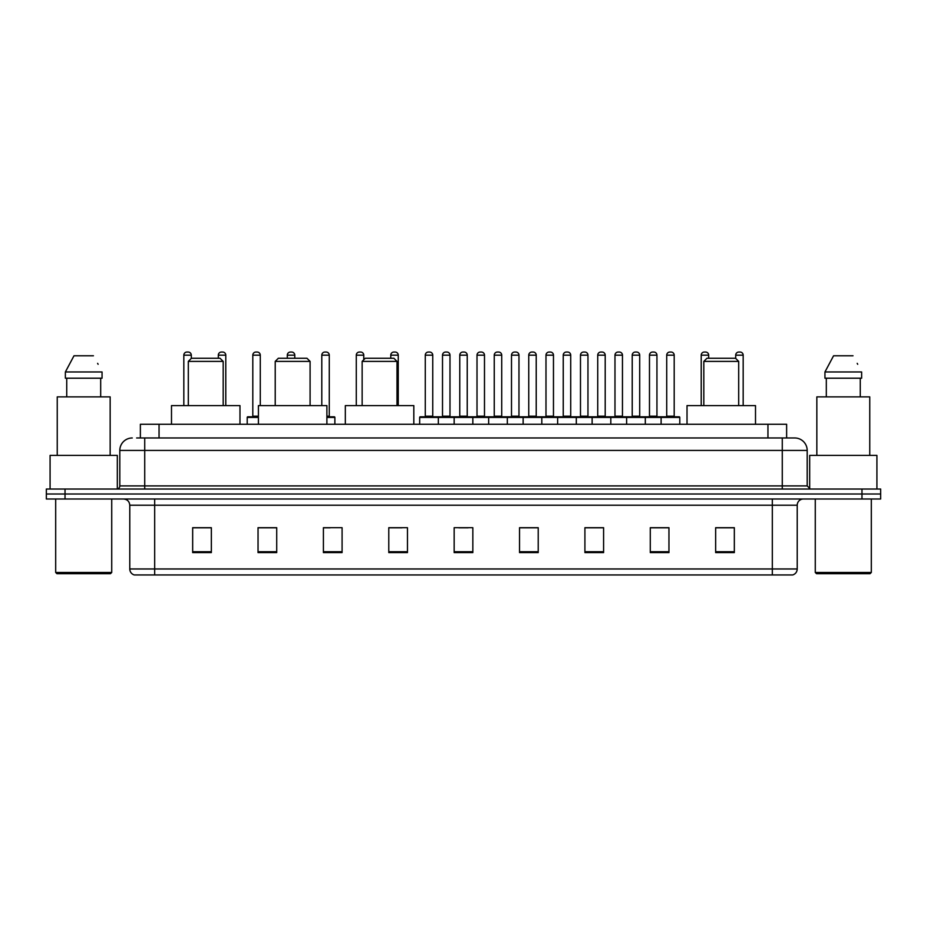 <?xml version="1.0" encoding="UTF-8"?>
<svg xmlns="http://www.w3.org/2000/svg" width="927" height="927" viewBox="0 0 927 927"><rect width="100%" height="100%" fill="white"/><g stroke="black" fill="none" stroke-linecap="round" stroke-linejoin="round"><path stroke-width="1.39" d="M140.371 437.973L140.371 424.276L786.629 424.276L786.629 437.973M136.918 437.973L790.372 437.973M136.628 437.973L144.728 437.973L144.728 450.429L119.815 450.429L119.815 485.91A3.117 3.117 0 0 1 116.709 489.027M132.271 437.973A12.457 12.457 0 0 0 119.815 450.429M807.185 450.429L782.272 450.429L782.272 437.973L794.729 437.973A12.457 12.457 0 0 1 807.185 450.429L807.185 485.91L810.291 489.027M65.029 489.027L46.35 489.027L46.35 494.01L65.029 494.01L46.35 494.01L46.35 498.993L65.029 498.993L65.029 494.01L861.971 494.01L65.029 494.01L65.029 489.027L861.971 489.027L861.971 494.01L880.65 494.01L861.971 494.01L861.971 498.993L65.029 498.993M880.65 489.027L880.65 494.01L880.65 489.027L861.971 489.027M792.423 574.949L772.318 574.949L772.318 568.969L797.22 568.969L797.22 505.215A6.222 6.222 0 0 1 803.442 498.993M792.237 574.949L134.264 574.949A6.222 6.222 0 0 1 129.78 568.969L129.78 505.215C129.409 501.437 127.335 499.363 123.558 498.993M734.335 552.596L734.335 527.695L715.656 527.695L715.656 552.596L734.335 552.596M668.958 552.596L668.958 527.695L650.279 527.695L650.279 552.596L668.958 552.596M603.593 552.596L603.593 527.695L584.914 527.695L584.914 552.596L603.593 552.596M538.216 552.596L538.216 527.695L519.537 527.695L519.537 552.596L538.216 552.596M211.344 552.596L211.344 527.695L192.665 527.695L192.665 552.596L211.344 552.596M276.721 552.596L276.721 527.695L258.042 527.695L258.042 552.596L276.721 552.596M342.086 552.596L342.086 527.695L323.407 527.695L323.407 552.596L342.086 552.596M407.463 552.596L407.463 527.695L388.784 527.695L388.784 552.596L407.463 552.596M472.84 552.596L472.84 527.695L454.16 527.695L454.16 552.596L472.84 552.596M880.65 498.993L880.65 494.01L880.65 498.993L861.971 498.993M596.803 527.822L588.888 527.822M665.783 527.822L657.88 527.822M388.784 527.822L401.982 527.822M323.407 527.822L330.197 527.822M270.244 527.822L261.217 527.822M519.537 527.822L537.15 527.822M527.811 527.822L519.908 527.822M458.83 527.822L468.17 527.822M276.721 527.822L258.042 527.822M211.344 527.822L192.665 527.822M603.593 527.822L584.914 527.822M668.958 527.822L650.279 527.822M734.335 527.822L715.656 527.822M110.475 573.697L56.929 573.697L55.69 572.457L111.727 572.457L110.475 573.697M55.69 498.993L55.69 572.457M111.727 498.993L111.727 572.457M117.323 488.969L117.323 455.4L50.081 455.4L50.081 489.027M110.162 455.4L110.162 396.883L57.242 396.883L57.242 455.4M100.684 378.204L100.684 396.883L100.684 378.204M65.365 371.97L73.986 355.783L65.365 371.97L65.365 378.204L102.051 378.204L102.051 371.97L65.365 371.97M98.111 364.288L97.625 363.349M66.732 378.204L66.732 396.883M93.43 355.783L73.986 355.783M188.308 361.391L223.175 361.391L220.058 358.274L191.414 358.274L188.308 361.391L188.308 405.597M223.175 361.391L223.175 405.597M239.977 424.276L239.977 405.597L171.495 405.597L171.495 424.276M275.226 361.391L310.093 361.391L306.976 358.274L278.332 358.274L275.226 361.391L275.226 405.597M310.093 361.391L310.093 405.597M326.895 424.276L326.895 405.597L258.413 405.597L258.413 424.276M362.144 361.391L396.999 361.391L393.894 358.274L365.25 358.274L362.144 361.391L362.144 405.597M396.999 361.391L396.999 405.597M413.813 424.276L413.813 405.597L345.331 405.597L345.331 424.276M703.825 361.391L738.692 361.391L735.586 358.274L706.942 358.274L703.825 361.391L703.825 405.597M738.692 361.391L738.692 405.597M755.505 424.276L755.505 405.597L687.023 405.597L687.023 424.276M870.071 573.697L816.525 573.697L815.273 572.457L871.31 572.457L870.071 573.697M815.273 498.993L815.273 572.457M871.31 498.993L871.31 572.457M876.919 489.027L876.919 455.4L809.677 455.4L809.677 488.969M869.758 455.4L869.758 396.883L816.838 396.883L816.838 455.4M824.949 371.97L833.57 355.783L824.949 371.97L824.949 378.204L861.635 378.204L861.635 371.97L824.949 371.97M857.695 364.288L857.208 363.349M826.316 378.204L826.316 396.883M860.268 396.883L860.268 378.204M853.014 355.783L833.57 355.783M661.113 424.276L661.113 417.428A0.626 0.626 0 0 1 661.739 416.802L679.178 416.802A0.626 0.626 0 0 1 679.792 417.428L419.664 417.428A0.626 0.626 0 0 1 420.29 416.802L437.729 416.802A0.626 0.626 0 0 1 438.344 417.428L438.344 424.276M432.747 416.177A0.626 0.626 0 0 0 433.361 416.802A0.626 0.626 0 0 1 432.747 416.177L432.747 355.168A3.117 3.117 0 0 0 429.63 352.051L428.39 352.051L429.63 352.051A3.117 3.117 0 0 1 432.747 355.168L425.273 355.168A3.117 3.117 0 0 1 428.39 352.051A3.117 3.117 0 0 0 425.273 355.168L425.273 416.177A0.626 0.626 0 0 1 424.647 416.802A0.626 0.626 0 0 0 425.273 416.177L432.747 416.177M437.729 416.802L420.29 416.802A0.626 0.626 0 0 0 419.664 417.428L419.664 424.276M454.16 424.276L454.16 417.428A0.626 0.626 0 0 1 454.786 416.802L472.214 416.802A0.626 0.626 0 0 1 472.84 417.428L472.84 424.276M467.231 416.177A0.626 0.626 0 0 0 467.857 416.802A0.626 0.626 0 0 1 467.231 416.177L467.231 355.168A3.117 3.117 0 0 0 464.126 352.051L462.874 352.051L464.126 352.051A3.117 3.117 0 0 1 467.231 355.168L459.769 355.168A3.117 3.117 0 0 1 462.874 352.051A3.117 3.117 0 0 0 459.769 355.168L459.769 416.177A0.626 0.626 0 0 1 459.143 416.802A0.626 0.626 0 0 0 459.769 416.177L467.231 416.177M488.656 424.276L488.656 417.428A0.626 0.626 0 0 1 489.271 416.802L506.71 416.802A0.626 0.626 0 0 1 507.336 417.428L507.336 424.276M501.727 416.177A0.626 0.626 0 0 0 502.353 416.802A0.626 0.626 0 0 1 501.727 416.177L501.727 355.168A3.117 3.117 0 0 0 498.61 352.051L497.37 352.051L498.61 352.051A3.117 3.117 0 0 1 501.727 355.168L494.253 355.168A3.117 3.117 0 0 1 497.37 352.051A3.117 3.117 0 0 0 494.253 355.168L494.253 416.177A0.626 0.626 0 0 1 493.639 416.802A0.626 0.626 0 0 0 494.253 416.177L501.727 416.177M523.141 424.276L523.141 417.428A0.626 0.626 0 0 1 523.767 416.802L541.206 416.802A0.626 0.626 0 0 1 541.82 417.428L541.82 424.276M536.223 416.177A0.626 0.626 0 0 0 536.849 416.802A0.626 0.626 0 0 1 536.223 416.177L536.223 355.168A3.117 3.117 0 0 0 533.106 352.051L531.866 352.051L533.106 352.051A3.117 3.117 0 0 1 536.223 355.168L528.749 355.168A3.117 3.117 0 0 1 531.866 352.051A3.117 3.117 0 0 0 528.749 355.168L528.749 416.177A0.626 0.626 0 0 1 528.123 416.802A0.626 0.626 0 0 0 528.749 416.177L536.223 416.177M557.637 424.276L557.637 417.428A0.626 0.626 0 0 1 558.263 416.802L575.69 416.802A0.626 0.626 0 0 1 576.316 417.428L576.316 424.276M570.719 416.177A0.626 0.626 0 0 0 571.333 416.802A0.626 0.626 0 0 1 570.719 416.177L570.719 355.168A3.117 3.117 0 0 0 567.602 352.051L566.351 352.051L567.602 352.051A3.117 3.117 0 0 1 570.719 355.168L563.245 355.168A3.117 3.117 0 0 1 566.351 352.051A3.117 3.117 0 0 0 563.245 355.168L563.245 416.177A0.626 0.626 0 0 1 562.619 416.802A0.626 0.626 0 0 0 563.245 416.177L570.719 416.177M592.133 424.276L592.133 417.428A0.626 0.626 0 0 1 592.759 416.802L610.186 416.802A0.626 0.626 0 0 1 610.812 417.428L610.812 424.276M605.204 416.177A0.626 0.626 0 0 0 605.829 416.802A0.626 0.626 0 0 1 605.204 416.177L605.204 355.168A3.117 3.117 0 0 0 602.098 352.051L600.847 352.051L602.098 352.051A3.117 3.117 0 0 1 605.204 355.168L597.73 355.168A3.117 3.117 0 0 1 600.847 352.051A3.117 3.117 0 0 0 597.73 355.168L597.73 416.177A0.626 0.626 0 0 1 597.115 416.802A0.626 0.626 0 0 0 597.73 416.177L605.204 416.177M626.629 424.276L626.629 417.428A0.626 0.626 0 0 1 627.243 416.802L644.682 416.802A0.626 0.626 0 0 1 645.308 417.428L645.308 424.276M639.7 416.177A0.626 0.626 0 0 0 640.325 416.802A0.626 0.626 0 0 1 639.7 416.177L639.7 355.168A3.117 3.117 0 0 0 636.582 352.051L635.343 352.051L636.582 352.051A3.117 3.117 0 0 1 639.7 355.168L632.226 355.168A3.117 3.117 0 0 1 635.343 352.051A3.117 3.117 0 0 0 632.226 355.168L632.226 416.177A0.626 0.626 0 0 1 631.6 416.802A0.626 0.626 0 0 0 632.226 416.177L639.7 416.177M674.196 416.177A0.626 0.626 0 0 0 674.81 416.802A0.626 0.626 0 0 1 674.196 416.177L674.196 355.168A3.117 3.117 0 0 0 671.078 352.051L669.839 352.051L671.078 352.051A3.117 3.117 0 0 1 674.196 355.168L666.722 355.168A3.117 3.117 0 0 1 669.839 352.051A3.117 3.117 0 0 0 666.722 355.168L666.722 416.177A0.626 0.626 0 0 1 666.096 416.802A0.626 0.626 0 0 0 666.722 416.177L674.196 416.177M661.739 416.802L679.178 416.802A0.626 0.626 0 0 1 679.792 417.428L679.792 424.276M454.972 416.802L437.532 416.802M442.515 355.168A3.117 3.117 0 0 1 445.632 352.051L446.872 352.051A3.117 3.117 0 0 1 449.989 355.168L442.515 355.168L442.515 416.177A0.626 0.626 0 0 1 441.901 416.802M449.989 355.168L449.989 416.177A0.626 0.626 0 0 0 450.615 416.802M489.468 416.802L472.028 416.802M477.011 355.168A3.117 3.117 0 0 1 480.128 352.051L481.368 352.051A3.117 3.117 0 0 1 484.485 355.168L477.011 355.168L477.011 416.177A0.626 0.626 0 0 1 476.385 416.802M484.485 355.168L484.485 416.177A0.626 0.626 0 0 0 485.099 416.802M523.952 416.802L506.524 416.802M511.507 355.168A3.117 3.117 0 0 1 514.612 352.051L515.864 352.051A3.117 3.117 0 0 1 518.969 355.168L511.507 355.168L511.507 416.177A0.626 0.626 0 0 1 510.881 416.802M518.969 355.168L518.969 416.177A0.626 0.626 0 0 0 519.595 416.802M558.448 416.802L541.02 416.802M545.991 355.168A3.117 3.117 0 0 1 549.108 352.051L550.36 352.051A3.117 3.117 0 0 1 553.465 355.168L545.991 355.168L545.991 416.177A0.626 0.626 0 0 1 545.377 416.802M553.465 355.168L553.465 416.177A0.626 0.626 0 0 0 554.091 416.802M592.944 416.802L575.505 416.802M580.487 355.168A3.117 3.117 0 0 1 583.604 352.051L584.844 352.051A3.117 3.117 0 0 1 587.961 355.168L580.487 355.168L580.487 416.177A0.626 0.626 0 0 1 579.862 416.802M587.961 355.168L587.961 416.177A0.626 0.626 0 0 0 588.587 416.802M627.428 416.802L610.001 416.802M614.983 355.168A3.117 3.117 0 0 1 618.089 352.051L619.34 352.051A3.117 3.117 0 0 1 622.457 355.168L614.983 355.168L614.983 416.177A0.626 0.626 0 0 1 614.358 416.802M622.457 355.168L622.457 416.177A0.626 0.626 0 0 0 623.071 416.802M661.924 416.802L644.497 416.802M649.479 355.168A3.117 3.117 0 0 1 652.585 352.051L653.836 352.051A3.117 3.117 0 0 1 656.942 355.168L649.479 355.168L649.479 416.177A0.626 0.626 0 0 1 648.854 416.802M656.942 355.168L656.942 416.177A0.626 0.626 0 0 0 657.567 416.802M191.298 358.401L191.298 355.168A3.117 3.117 0 0 0 188.181 352.051L186.941 352.051A3.117 3.117 0 0 0 183.824 355.168L183.824 405.597M225.782 405.597L225.782 355.168A3.117 3.117 0 0 0 222.677 352.051L221.426 352.051A3.117 3.117 0 0 0 218.32 355.168L218.32 358.274M258.413 417.428L247.208 417.428A0.626 0.626 0 0 1 247.822 416.802L258.413 416.802M252.804 355.168A3.117 3.117 0 0 1 255.922 352.051L257.161 352.051A3.117 3.117 0 0 1 260.278 355.168L252.804 355.168L252.804 416.177A0.626 0.626 0 0 1 252.19 416.802M260.278 355.168L260.278 405.597M247.208 417.428L247.208 424.276M294.774 358.274L294.774 355.168A3.117 3.117 0 0 0 291.657 352.051L290.418 352.051A3.117 3.117 0 0 0 287.3 355.168L287.3 358.274M334.867 424.276L334.867 417.428A0.626 0.626 0 0 0 334.241 416.802L326.895 416.802M329.27 355.168L321.796 355.168A3.117 3.117 0 0 1 324.902 352.051L326.153 352.051A3.117 3.117 0 0 1 329.27 355.168L329.27 416.177A0.626 0.626 0 0 0 329.885 416.802M321.796 355.168L321.796 405.597M363.755 359.769L363.755 355.168A3.117 3.117 0 0 0 360.649 352.051L359.398 352.051A3.117 3.117 0 0 0 356.281 355.168L356.281 405.597M398.251 405.597L398.251 355.168A3.117 3.117 0 0 0 395.134 352.051L393.894 352.051A3.117 3.117 0 0 0 390.777 355.168L390.777 358.274M454.786 416.802L472.214 416.802M489.271 416.802L506.71 416.802M523.767 416.802L541.206 416.802M558.263 416.802L575.69 416.802M592.759 416.802L610.186 416.802M627.243 416.802L644.682 416.802M708.68 358.274L708.68 355.168A3.117 3.117 0 0 0 705.574 352.051L704.323 352.051A3.117 3.117 0 0 0 701.218 355.168L701.218 405.597M743.176 405.597L743.176 355.168A3.117 3.117 0 0 0 740.059 352.051L738.819 352.051A3.117 3.117 0 0 0 735.702 355.168L735.702 358.401M159.05 437.973L159.05 424.276M767.95 437.973L767.95 424.276M144.728 489.027L144.728 485.91L807.185 485.91M119.815 485.91L144.728 485.91L144.728 450.429L782.272 450.429L782.272 489.027M772.318 498.993L772.318 505.215L129.78 505.215M797.22 505.215L772.318 505.215L772.318 568.969L154.682 568.969L154.682 574.949M129.78 568.969L154.682 568.969L154.682 498.993M472.84 551.727L454.16 551.727M407.463 551.727L388.784 551.727M342.086 551.727L323.407 551.727M276.721 551.727L258.042 551.727M211.344 551.727L192.665 551.727M538.216 551.727L519.537 551.727M603.593 551.727L584.914 551.727M668.958 551.727L650.279 551.727M734.335 551.727L715.656 551.727M442.515 416.177L449.989 416.177M477.011 416.177L484.485 416.177M511.507 416.177L518.969 416.177M545.991 416.177L553.465 416.177M580.487 416.177L587.961 416.177M614.983 416.177L622.457 416.177M649.479 416.177L656.942 416.177M191.298 355.168L183.824 355.168M225.782 355.168L218.32 355.168M252.804 416.177L258.413 416.177M294.774 355.168L287.3 355.168M334.867 417.428L326.895 417.428M326.895 416.177L329.27 416.177M363.755 355.168L356.281 355.168M398.251 355.168L390.777 355.168M708.68 355.168L701.218 355.168M743.176 355.168L735.702 355.168M792.736 574.949C795.551 573.952 797.046 571.959 797.22 568.969"/></g></svg>
